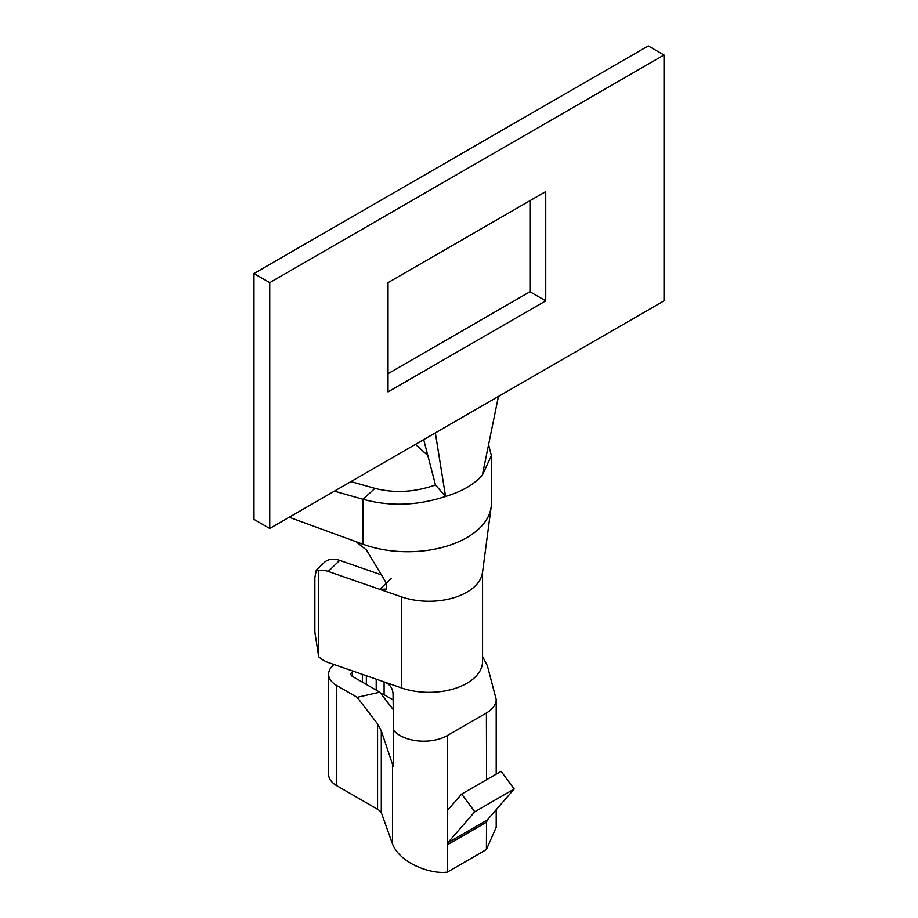 <?xml version="1.0" encoding="UTF-8"?>
<svg xmlns="http://www.w3.org/2000/svg" width="918" height="918" viewBox="0 0 918 918"><rect width="100%" height="100%" fill="white"/><g stroke="black" fill="none" stroke-linecap="round" stroke-linejoin="round"><path stroke-width="1.38" d="M487.263 819.992L447.835 842.747L474.767 811.764L461.662 794.081L501.09 771.315L514.195 788.998L487.263 819.992L486.551 822.161L486.402 849.563L447.376 872.1L447.376 735.513A33.45 19.312 180 0 1 393.547 730.212L393.547 766.645L392.583 764.545L393.547 764.327M362.403 682.143L362.403 674.351M353.591 671.288L352.546 671.896A5.577 3.224 -0 0 0 350.917 674.168A5.577 3.224 -0 0 0 352.546 676.451L379.8 692.183L393.352 709.752M393.168 699.941L384.091 694.696A5.577 3.224 0 0 0 381.039 693.79M366.351 675.717L366.351 684.415M328.61 674.168L328.61 774.333A27.884 16.099 0 0 0 336.78 785.716L336.78 685.551A27.884 16.099 180 0 1 328.61 674.168A27.884 16.099 180 0 1 334.152 664.54M336.78 685.551L357.171 697.324L379.8 692.183M392.583 764.969L392.583 844.158L381.291 812.545A16.731 9.662 -0 0 0 377.562 809.263L336.78 785.716M392.674 764.809L381.291 730.831L377.562 723.832L357.171 697.324M486.402 849.563L496.064 827.566M486.574 779.692L486.402 712.988A33.45 19.312 180 0 0 496.202 699.332L496.202 774.138M392.583 844.158C400.432 863.769 431.437 874.521 447.376 872.1M393.547 730.212L393.03 693.859C392.674 688.202 389.886 684.266 384.653 682.074L328.219 662.486A22.307 15.606 -133.8 0 1 318.661 656.726L318.661 570.548L316.308 570.101L314.851 577.479L314.851 632.112L318.661 656.726M482.558 572.075L482.558 661.43A53.531 30.902 180 0 1 455.385 688.328A53.531 30.902 180 0 1 401.441 687.903L384.653 682.074M482.42 572.614A53.531 30.902 180 0 1 401.441 596.849L401.441 687.903M350.963 481.594L374.911 488.376C394.602 493.379 414.787 492.232 435.476 484.956L423.691 439.607M386.352 583.114L366.489 550.066L356.023 541.689L289.204 517.247M386.375 583.171L386.73 589.035L379.811 589.345L401.441 596.849M269.743 282.641L253.976 273.53L253.976 519.381L269.743 528.481L269.743 282.641L664.024 55L664.024 300.852L498.428 396.461L482.34 475.203L491.359 455.661L491.382 503.443A83.641 48.287 180 0 1 491.119 507.241A83.641 48.287 180 0 1 362.977 544.236L356.023 541.689M374.911 488.376L362.977 499.254C389.875 506.679 417.403 505.738 445.563 496.431L435.476 484.956M491.359 455.661L488.583 444.645M482.34 475.203A83.641 48.287 180 0 1 445.563 496.431L435.339 432.883L498.428 396.461M316.607 569.871L324.272 562.516A22.307 15.606 46.2 0 1 339.717 560.393L381.395 574.863M391.401 578.34L379.8 589.345L328.219 571.432A22.307 15.606 -133.8 0 0 318.661 570.548M427.845 455.603L415.487 444.346M334.393 491.164L362.977 499.254L362.977 544.236M664.024 55L648.257 45.9L253.976 273.53M388.027 373.695L529.973 291.74L529.973 200.686M269.743 528.481L435.339 432.883M388.027 391.906L388.027 282.641L545.74 191.587L545.74 300.852L388.027 391.906M545.74 300.852L529.973 291.74M461.662 794.081L447.169 810.743M514.195 788.998L474.767 811.764M352.546 671.896L352.546 676.451M384.091 694.696L384.091 681.879M376.208 679.148L376.208 690.106M377.562 723.832L377.562 809.263M381.291 812.545L381.291 730.831M447.376 735.513L486.402 712.988M339.717 560.393L328.219 571.432M486.551 822.161L447.227 844.87M496.202 827.439L496.202 809.71M482.558 656.439L487.355 665.653L496.213 699.459M482.501 572.591L491.107 507.252M386.822 588.943L386.214 589.528"/></g></svg>
